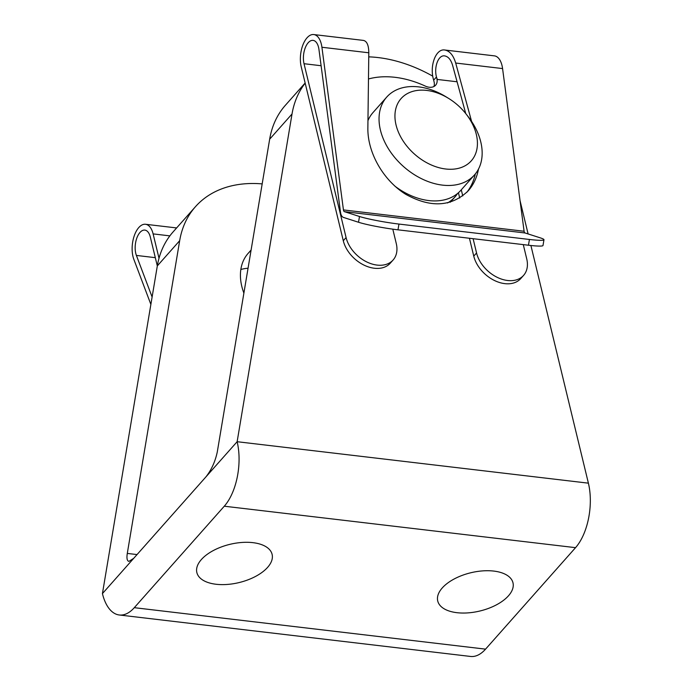 <?xml version="1.0" encoding="UTF-8"?>
<svg xmlns="http://www.w3.org/2000/svg" width="691" height="691" viewBox="0 0 691 691"><rect width="100%" height="100%" fill="white"/><g stroke="black" fill="none" stroke-linecap="round" stroke-linejoin="round"><path stroke-width="1.04" d="M248.052 268.22A58.657 40.821 41.6 0 0 240.839 269.481M102.432 593.604L205.832 476.997C211.403 469.984 215.221 461.631 217.285 451.949L269.663 139.202L292.025 113.989L237.134 441.704A46.928 23.831 -83.3 0 1 224.281 506.209L134.296 607.683A46.928 23.831 -83.3 0 1 119.284 614.99A46.928 23.831 -83.3 0 1 102.432 593.604L157.323 265.897L179.677 240.684A129.036 89.804 -138.4 0 1 195.441 206.713A129.036 89.804 -138.4 0 1 262.183 183.901M195.441 206.713L173.087 231.926A129.036 89.804 41.6 0 0 157.323 265.897M119.284 614.99L470.554 656.45A46.928 23.831 -83.3 0 0 485.557 649.143L575.543 547.661A46.928 23.831 -83.3 0 0 588.395 483.164L530.904 245.495M216.041 584.258A38.713 19.659 -13.6 0 1 196.857 572.563A38.713 19.659 -13.6 0 1 201.366 559.555A38.713 19.659 -13.6 0 1 241.755 542.47A38.713 19.659 -13.6 0 1 272.107 554.355A38.713 19.659 -13.6 0 1 255.653 576.372A38.713 19.659 -13.6 0 1 216.041 584.258M456.906 612.684A38.713 19.659 -13.6 0 1 437.731 600.989A38.713 19.659 -13.6 0 1 442.231 587.981A38.713 19.659 -13.6 0 1 482.62 570.896A38.713 19.659 -13.6 0 1 512.981 582.781A38.713 19.659 -13.6 0 1 496.518 604.798A38.713 19.659 -13.6 0 1 456.906 612.684M292.025 113.989A129.036 89.804 -138.4 0 1 305.172 83.17M368.752 56.861A129.036 89.804 -138.4 0 1 432.773 76.174M528.105 233.955L520.047 200.632M305.137 83.006L285.426 105.231A129.036 89.804 41.6 0 0 269.663 139.202M133.726 558.311L128.941 561.377C127.084 560.988 126.531 558.337 127.291 553.422L137.043 554.571M243.888 293.122A58.657 40.821 -138.4 0 1 241.807 286.402A58.657 40.821 -138.4 0 1 248.104 253.407A58.657 40.821 -138.4 0 1 251.014 250.565M179.677 240.684L127.291 553.422M205.832 476.997L237.134 441.704L588.395 483.164M457.597 193.445A58.657 40.821 -138.4 0 1 454.928 196.987A58.657 40.821 -138.4 0 1 447.526 202.964M367.957 120.64A58.657 40.821 -138.4 0 1 373.028 112.538L386.718 97.094A58.657 40.821 -138.4 0 1 446.015 96.809L448.519 98.347A46.928 32.658 -138.4 0 1 465.855 113.713A46.928 32.658 -138.4 0 1 455.991 168.846A46.928 32.658 -138.4 0 1 396.047 124.967A46.928 32.658 -138.4 0 1 408.079 93.216A46.928 32.658 -138.4 0 1 448.519 98.347M465.855 113.713L467.677 116.019A58.657 40.821 -138.4 0 1 474.484 174.927L460.793 190.371A58.657 40.821 -138.4 0 1 394.829 186.095M406.576 193.515A46.928 32.658 -138.4 0 1 399.07 189.645M474.484 174.927A58.657 40.821 -138.4 0 1 422.374 179.116A58.657 40.821 -138.4 0 1 380.421 130.089A58.657 40.821 -138.4 0 1 386.718 97.094M155.311 257.665L136.395 255.428L152.106 297.009M136.395 255.428A15.254 7.748 96.7 0 1 136.611 238.68A15.254 7.748 96.7 0 1 144.842 230.094A15.254 7.748 96.7 0 1 150.318 237.048L157.315 265.949M150.871 304.42L133.838 259.35A21.119 10.719 96.7 0 1 134.132 236.158A21.119 10.719 96.7 0 1 145.525 224.273A21.119 10.719 96.7 0 1 153.117 233.895L159.008 258.253M473.102 238.689L476.557 252.966A29.324 20.41 41.6 0 0 497.529 277.488A29.324 20.41 41.6 0 0 523.588 275.389A29.324 20.41 41.6 0 0 526.732 258.892L523.286 244.614M524.098 231.252A2.937 1.486 -83.3 0 0 525.091 232.979L540.146 237.808A29.324 2.496 -170.4 0 1 543.972 239.751A29.324 2.496 -170.4 0 1 529.436 239.466L398.957 224.065A29.324 2.496 -170.4 0 1 359.493 216.49L344.438 211.662A2.937 1.486 -83.3 0 1 343.444 209.926L524.098 231.252L502.573 68.573A21.119 10.719 -83.3 0 0 494.419 55.867L444.779 50.011C435.814 48.361 429.215 66.267 433.68 80.121L436.384 77.072L437.325 79.448L457.088 81.78M392.799 229.153L396.263 243.491A29.324 20.41 41.6 0 1 393.119 259.989A29.324 20.41 41.6 0 1 367.059 262.088A29.324 20.41 41.6 0 1 346.087 237.574L304.023 63.71A15.254 7.748 -83.3 0 1 305.241 47.852A15.254 7.748 -83.3 0 1 313.075 40.372A15.254 7.748 -83.3 0 1 318.966 49.553L340.499 212.223A8.802 4.466 -83.3 0 0 343.462 217.423L358.517 222.252A29.324 2.496 9.6 0 0 397.981 229.827L528.46 245.227A29.324 2.496 9.6 0 0 542.996 245.512L543.972 239.751M343.444 209.926L321.92 47.256A21.119 10.719 -83.3 0 0 313.766 34.55A21.119 10.719 -83.3 0 0 302.917 44.898A21.119 10.719 -83.3 0 0 301.233 66.863L343.289 240.727A29.324 20.41 41.6 0 0 364.269 265.24A29.324 20.41 41.6 0 0 390.32 263.141L393.119 259.989M433.922 86.513A11.73 8.162 41.6 0 0 434.242 82.566L433.68 80.121M476.557 252.966L473.758 256.119A29.324 20.41 41.6 0 0 494.739 280.632A29.324 20.41 41.6 0 0 520.789 278.542L523.588 275.389M473.758 256.119L469.439 238.257M459.705 198.006L458.427 192.737M462.754 195.907L461.277 189.818M368.476 78.964A92.672 64.496 41.6 0 1 425.38 86.125A11.73 8.162 41.6 0 0 435.615 85.2A11.73 8.162 41.6 0 0 436.384 77.072M313.766 34.55L363.406 40.406C366.93 41.166 368.735 45.295 368.804 52.784L367.862 128.18C367.526 152.746 383.324 180.368 405.66 194.266C430.623 208.069 451.491 206.911 468.256 190.794C473.447 184.877 476.85 177.665 478.466 169.148M471.573 121.383L455.689 63.036C453.356 55.28 449.72 50.944 444.779 50.011M465.743 113.583L452.605 65.325C450.921 59.72 448.295 56.584 444.728 55.911C437.749 54.58 433.05 69.497 437.325 79.448M466.796 192.357C470.908 187.14 473.741 181.007 475.304 173.968M134.296 607.683L485.557 649.143M224.281 506.209L575.543 547.661M169.865 235.873L153.117 233.895M359.493 216.49L358.517 222.252M346.087 237.574L343.289 240.727M344.438 211.662L525.091 232.979M304.023 63.71L321.108 65.731M321.92 47.256L368.804 52.784M455.689 63.036L502.573 68.573M398.957 224.065L397.981 229.827M529.436 239.466L528.46 245.227M251.101 250.03L248.104 253.407M454.928 196.987L450.264 202.238M176.62 227.935L145.525 224.273"/></g></svg>
